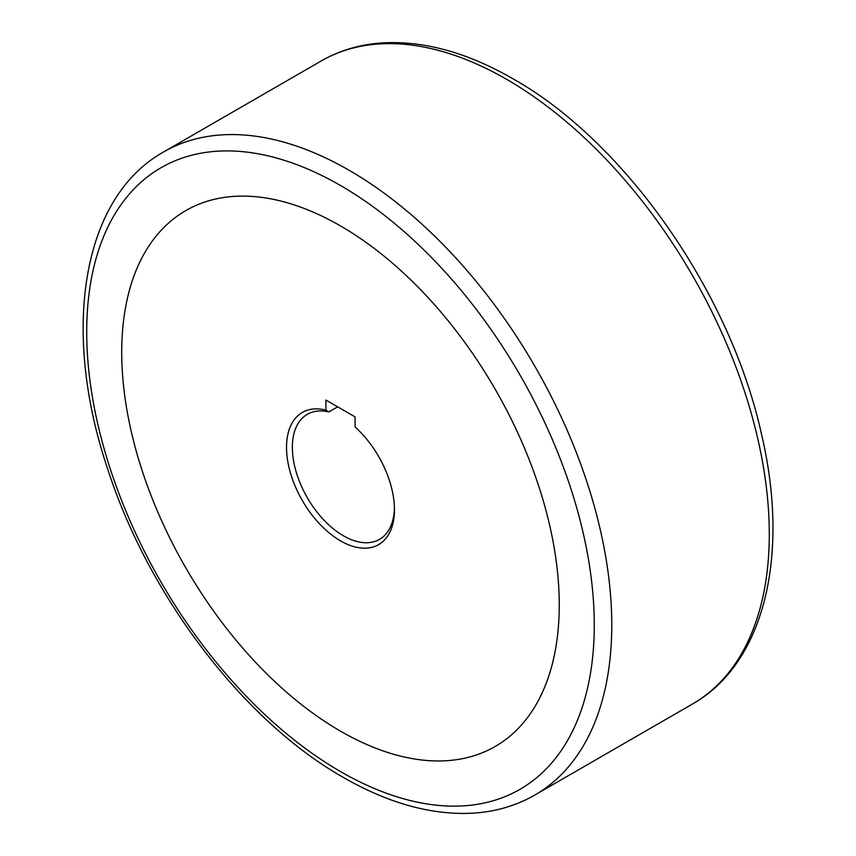 <?xml version="1.0" encoding="UTF-8"?>
<svg xmlns="http://www.w3.org/2000/svg" width="856" height="856" viewBox="0 0 856 856"><rect width="100%" height="100%" fill="white"/><g stroke="black" fill="none" stroke-linecap="round" stroke-linejoin="round"><path stroke-width="1.28" d="M340.495 225.92A309.39 178.626 60 0 1 542.608 498.556A309.39 178.626 60 0 1 495.185 746.475A309.39 178.626 60 0 1 340.495 731.152A309.39 178.626 60 0 1 138.372 458.516A309.39 178.626 60 0 1 185.795 210.597A309.39 178.626 60 0 1 340.495 225.92A309.39 178.626 60 0 1 542.608 498.556A309.39 178.626 60 0 1 495.185 746.475A309.39 178.626 60 0 1 340.495 731.152A309.39 178.626 60 0 1 138.372 458.516A309.39 178.626 60 0 1 185.795 210.597A309.39 178.626 60 0 1 340.495 225.92M394.455 509.695A76.312 44.063 60 0 1 340.495 540.842A76.312 44.063 60 0 1 286.525 447.378A76.312 44.063 60 0 1 325.911 410.12L325.911 400.052L355.08 416.893L355.08 426.962A76.312 44.063 60 0 1 394.455 509.695M337.66 406.835L328.822 411.939A72.193 41.677 -120 0 0 307.315 414.325A72.193 41.677 -120 0 0 292.356 447.378A72.193 41.677 -120 0 0 323.878 520.031A72.193 41.677 -120 0 0 379.508 539.366A72.193 41.677 -120 0 0 394.434 507.972M328.822 411.939L325.911 410.12M534.872 795.01C516.082 805.796 495.26 811.852 472.394 813.2C431.306 815.222 388.196 803.238 343.053 777.237C244.11 721.255 149.468 597.327 108.273 470.789C60.915 331.989 81.149 197.982 163.614 151.951A371.269 214.353 60 0 1 349.237 170.344A371.269 214.353 60 0 1 591.785 497.507A371.269 214.353 60 0 1 534.872 795.01L692.386 704.071C764.494 663.421 789.928 555.341 761.69 435.009C730.81 293.319 625.34 141.861 512.947 78.784C467.954 52.869 424.961 40.874 383.98 42.8C360.975 44.105 340.014 50.172 321.128 61.011A371.269 214.353 60 0 1 506.763 79.405A371.269 214.353 60 0 1 749.3 406.568A371.269 214.353 60 0 1 692.386 704.071M340.495 185.495A358.889 207.206 60 0 1 594.267 625.051A358.889 207.206 60 0 1 340.495 771.566A358.889 207.206 60 0 1 86.713 332.021A358.889 207.206 60 0 1 340.495 185.495M163.614 151.951L321.128 61.011"/></g></svg>

